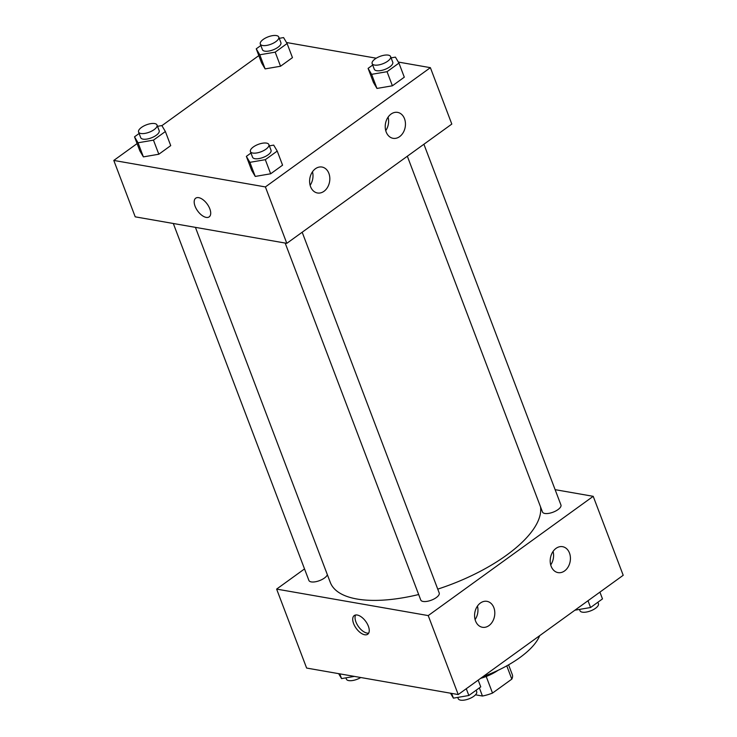 <?xml version="1.0" encoding="UTF-8"?>
<svg xmlns="http://www.w3.org/2000/svg" width="737" height="737" viewBox="0 0 737 737"><rect width="100%" height="100%" fill="white"/><g stroke="black" fill="none" stroke-linecap="round" stroke-linejoin="round"><path stroke-width="1.11" d="M506.77 665.852L511.81 679.127A25.491 10.189 -20.8 0 0 512.307 674.659A25.491 10.189 -20.8 0 0 512.243 674.493M511.81 679.127L492.519 693.075A25.491 10.189 -20.8 0 1 482.449 696.032L475.494 694.816M486.208 676.474L492.519 693.075M479.363 687.897L482.449 696.032M498.074 670.32A26.329 10.53 159.2 0 1 480.625 678.353M494.665 671.886A39.494 15.79 159.2 0 1 482.486 677.008M539.687 635.653A69.112 27.637 159.2 0 1 519.843 657.597A69.112 27.637 159.2 0 1 483.076 676.584M555.118 489.663L593.211 496.323L623.207 575.284L458.221 694.549L306.62 668.054L276.624 589.093L304.528 568.918M368.362 626.192A11.516 5.896 54.1 0 1 367.735 634.235A11.516 5.896 54.1 0 1 356.211 628.357A11.516 5.896 54.1 0 1 354.239 615.561A11.516 5.896 54.1 0 1 368.362 626.192M593.211 496.323L428.225 615.588L458.221 694.549M428.225 615.588L276.624 589.093M355.603 615.008A11.516 5.896 -125.9 0 0 358.523 626.68A11.516 5.896 -125.9 0 0 368.693 633.12M556.03 548.365A13.165 10.014 -80.1 0 1 562.58 546.679A13.165 10.014 -80.1 0 1 570.171 561.364A13.165 10.014 -80.1 0 1 558.047 572.612A13.165 10.014 -80.1 0 1 550.253 562.239A13.165 10.014 -80.1 0 1 556.03 548.365M480.404 603.032A13.165 10.014 -80.1 0 1 486.954 601.337A13.165 10.014 -80.1 0 1 494.555 616.031A13.165 10.014 -80.1 0 1 482.422 627.279A13.165 10.014 -80.1 0 1 474.628 616.897A13.165 10.014 -80.1 0 1 480.404 603.032M550.714 564.92A13.165 10.014 99.9 0 0 553.072 551.423M475.089 619.577A13.165 10.014 99.9 0 0 477.447 606.09M173.315 223.495L308.895 580.434A9.876 3.952 -20.8 0 0 318.126 581.106A9.876 3.952 -20.8 0 0 327.357 574.676M407.331 156.226L542.478 511.994A9.876 3.952 -20.8 0 0 544.827 513.459A9.876 3.952 -20.8 0 0 555.744 510.99A9.876 3.952 -20.8 0 0 560.94 504.983L423.904 144.24M285.164 243.044L420.744 599.982A9.876 3.952 -20.8 0 0 423.102 601.447A9.876 3.952 -20.8 0 0 434.01 598.988A9.876 3.952 -20.8 0 0 439.206 592.972L302.179 232.229M195.425 227.365L330.305 582.442A111.904 44.745 -20.8 0 0 357.003 599.024A111.904 44.745 -20.8 0 0 418.68 594.529M437.75 589.13A111.904 44.745 -20.8 0 0 540.525 506.863M286.813 243.339L451.809 124.074L430.38 67.666L265.394 186.931L286.813 243.339L135.212 216.835L113.793 160.436L137.091 143.595M404.502 118.721A13.165 10.014 -80.1 0 1 403.213 132.586A13.165 10.014 -80.1 0 1 393.07 138.316A13.165 10.014 -80.1 0 1 385.276 127.943A13.165 10.014 -80.1 0 1 391.052 114.069A13.165 10.014 -80.1 0 1 397.602 112.383A13.165 10.014 -80.1 0 1 404.502 118.721M310.553 186.636A13.165 10.014 -80.1 0 1 315.436 168.736A13.165 10.014 -80.1 0 1 321.986 167.041A13.165 10.014 -80.1 0 1 329.577 181.735A13.165 10.014 -80.1 0 1 317.454 192.983A13.165 10.014 -80.1 0 1 310.553 186.636M158.823 154.236L170.726 145.622L158.823 154.236L143.393 156.88L158.823 154.236L153.462 140.131L138.04 142.785L134.512 136.824L139.118 133.489M139.873 150.919L143.393 156.88L139.873 150.919L134.512 136.824M280.548 66.238L292.46 57.633L280.548 66.238L265.117 68.891L280.548 66.238L275.196 52.143L259.765 54.787L256.246 48.826L260.852 45.501M261.598 62.931L265.117 68.891L261.598 62.931L256.246 48.826M392.397 85.787L404.3 77.182L392.397 85.787L376.966 88.44L392.397 85.787L387.045 71.692L371.614 74.336L368.095 68.375L372.701 65.049M373.447 82.48L376.966 88.44L373.447 82.48L368.095 68.375M265.394 186.931L113.793 160.436M286.5 42.516L376.238 58.205M398.349 62.065L430.38 67.666M161.9 125.659L258.816 55.607M255.242 176.429L270.672 173.785L282.575 165.171L270.672 173.785L255.242 176.429L251.722 170.468L255.242 176.429L249.88 162.333L246.361 156.373L250.967 153.038M385.737 130.624A13.165 10.014 99.9 0 0 388.095 117.137M310.12 185.291A13.165 10.014 99.9 0 0 312.479 171.795M198.695 197.654A11.516 5.896 54.1 0 1 208.7 206.415A11.516 5.896 54.1 0 1 209.197 216.862A11.516 5.896 54.1 0 1 197.673 210.985A11.516 5.896 54.1 0 1 195.701 198.189A11.516 5.896 54.1 0 1 198.695 197.654M195.701 198.189A11.516 5.896 -125.9 0 0 197.673 210.975A11.516 5.896 -125.9 0 0 209.197 216.862M157.515 126.313L161.854 125.566L165.374 131.527L153.462 140.131M138.574 132.043L140.712 137.681A9.876 3.952 -20.8 0 0 143.07 139.146A9.876 3.952 -20.8 0 0 153.978 136.677A9.876 3.952 -20.8 0 0 159.174 130.67L157.027 125.023A9.876 3.952 -20.8 0 0 146.396 124.839A9.876 3.952 -20.8 0 0 138.574 132.043A9.876 3.952 -20.8 0 0 140.924 133.498A9.876 3.952 -20.8 0 0 151.831 131.039A9.876 3.952 -20.8 0 0 157.027 125.023M165.374 131.527L170.726 145.622M138.04 142.785L143.393 156.88M279.249 38.315L283.579 37.578L287.098 43.529L275.196 52.143M260.299 44.045L262.436 49.683A9.876 3.952 -20.8 0 0 264.795 51.148A9.876 3.952 -20.8 0 0 275.702 48.688A9.876 3.952 -20.8 0 0 280.898 42.672L278.761 37.034A9.876 3.952 -20.8 0 0 268.13 36.85A9.876 3.952 -20.8 0 0 260.299 44.045A9.876 3.952 -20.8 0 0 262.658 45.51A9.876 3.952 -20.8 0 0 273.565 43.05A9.876 3.952 -20.8 0 0 278.761 37.034M287.098 43.529L292.46 57.633M259.765 54.787L265.117 68.891M269.364 145.862L273.694 145.115L277.223 151.076L265.311 159.68L249.88 162.333M250.414 151.592L252.561 157.23A9.876 3.952 -20.8 0 0 254.919 158.695A9.876 3.952 -20.8 0 0 265.827 156.226A9.876 3.952 -20.8 0 0 271.023 150.219L268.876 144.572A9.876 3.952 -20.8 0 0 258.245 144.388A9.876 3.952 -20.8 0 0 250.414 151.592A9.876 3.952 -20.8 0 0 252.773 153.047A9.876 3.952 -20.8 0 0 263.68 150.588A9.876 3.952 -20.8 0 0 268.876 144.572M277.223 151.076L282.575 165.171M265.311 159.68L270.672 173.785M246.361 156.373L251.722 170.468M391.098 57.864L395.428 57.127L398.947 63.087L387.045 71.692M372.148 63.594L374.285 69.232A9.876 3.952 -20.8 0 0 376.644 70.697A9.876 3.952 -20.8 0 0 387.551 68.237A9.876 3.952 -20.8 0 0 392.747 62.221L390.61 56.583A9.876 3.952 -20.8 0 0 379.979 56.399A9.876 3.952 -20.8 0 0 372.148 63.594A9.876 3.952 -20.8 0 0 374.497 65.059A9.876 3.952 -20.8 0 0 385.414 62.599A9.876 3.952 -20.8 0 0 390.61 56.583M398.947 63.087L404.3 77.182M371.614 74.336L376.966 88.44M354.377 676.4L341.572 678.602L338.651 673.655M339.766 673.848L341.572 678.602M345.902 677.856L346.39 679.136A9.876 3.952 -20.8 0 0 348.748 680.601A9.876 3.952 -20.8 0 0 360.762 677.515M478.184 680.122L480.754 686.893L468.852 695.498L453.421 698.151L450.5 693.204M466.272 688.726L468.852 695.498M451.615 693.397L453.421 698.151M457.751 697.405L458.239 698.685A9.876 3.952 -20.8 0 0 460.597 700.15A9.876 3.952 -20.8 0 0 471.505 697.69A9.876 3.952 -20.8 0 0 476.701 691.674L476.148 690.219M599.909 592.124L602.488 598.905L590.577 607.509L575.146 610.153M588.006 600.729L590.577 607.509M579.485 609.416L579.973 610.697A9.876 3.952 -20.8 0 0 582.322 612.161A9.876 3.952 -20.8 0 0 593.239 609.692A9.876 3.952 -20.8 0 0 598.426 603.686L597.882 602.23M508.576 664.829L512.307 674.659"/></g></svg>

